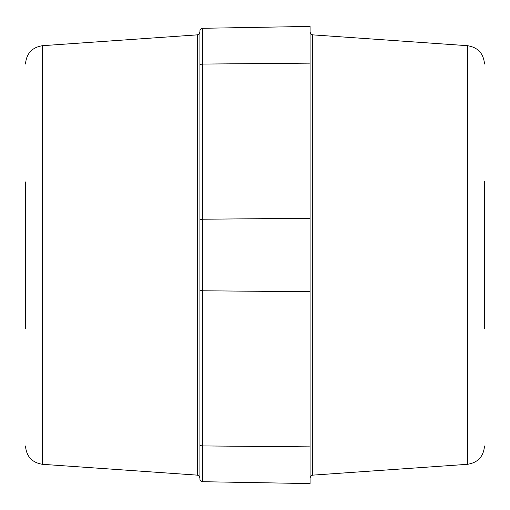 <?xml version="1.0" encoding="UTF-8"?>
<svg xmlns="http://www.w3.org/2000/svg" width="510" height="510" viewBox="0 0 510 510"><rect width="100%" height="100%" fill="white"/><g stroke="black" fill="none" stroke-linecap="round" stroke-linejoin="round"><path stroke-width="0.76" d="M484.5 181.598L484.5 328.402M310.08 26.418L310.08 483.582L202.623 481.708L202.623 28.292L310.08 26.418M202.623 481.708A2.754 2.754 0 0 1 199.92 478.954A2.754 2.754 0 0 0 202.623 481.708A2.754 2.754 0 0 1 199.92 478.954L199.92 31.046A2.754 2.754 0 0 1 202.623 28.292A2.754 2.754 0 0 0 199.92 31.046A2.754 2.754 0 0 1 202.623 28.292M25.5 317.845L25.5 319.751M25.5 305.229L25.5 306.606L25.5 305.229M25.5 203.394L25.5 204.771L25.5 203.394M25.5 197.281L25.5 198.205L25.5 197.281M25.5 192.155L25.5 192.614L25.5 192.155M25.5 181.917L25.5 328.402M25.5 63.999C26.418 53.435 32.111 47.334 42.579 45.683L42.579 464.317L197.357 475.142L199.168 475.996L199.92 477.889L199.92 181.598M25.5 257.365L25.5 266.928M25.5 271.709L25.5 272.697M25.5 281.654L25.5 283.458M25.5 289.648L25.5 290.158M25.5 293.754L25.5 301.563M25.5 312.719L25.5 317.386M25.5 321.906L25.5 325.291M25.5 254.025L25.5 255.975M25.5 243.072L25.5 247.764M25.5 235.422L25.5 238.291M25.5 219.842L25.5 226.542M25.5 216.246L25.5 211.937M25.5 208.437L25.5 210.394M25.5 280.902L25.5 276.286M25.5 233.714L25.5 229.098M25.5 201.424L25.5 198.205M484.5 211.937L484.5 210.394M484.5 218.152L484.5 212.192M484.5 220.352L484.5 219.842M484.5 224.725L484.5 226.542M484.5 252.635L484.5 243.072M484.5 301.563L484.5 299.606M484.5 285.275L484.5 283.458M484.5 281.654L484.5 276.286M484.5 274.578L484.5 272.697M484.5 266.928L484.5 262.236M484.5 255.975L484.5 254.025M484.5 63.999C483.582 53.435 477.889 47.334 467.421 45.683L467.421 464.317C477.889 462.666 483.582 456.565 484.5 446.001M467.421 464.317L312.643 475.142L312.643 34.858L310.832 34.004L310.08 32.111M310.08 63.138L202.623 64.075A2.754 1.377 -0 0 0 199.92 65.452M310.08 218.28L202.623 219.217A2.754 1.377 0 0 0 199.92 220.594M310.08 291.72L202.623 290.783A2.754 1.377 -0 0 1 199.92 289.406M310.08 446.862L202.623 445.925A2.754 1.377 0 0 1 199.92 444.548M197.357 475.142L197.357 34.858L199.168 34.004L199.92 32.111M312.643 475.142L310.832 475.996L310.08 477.889M467.421 45.683L312.643 34.858M42.579 464.317C32.111 462.666 26.418 456.565 25.5 446.001M42.579 45.683L197.357 34.858"/></g></svg>

